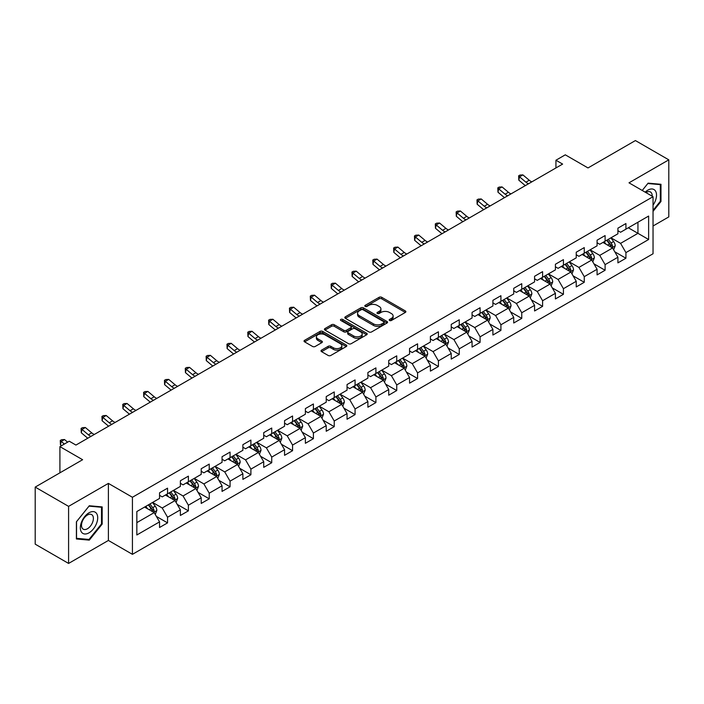 <?xml version="1.0" encoding="UTF-8"?>
<svg xmlns="http://www.w3.org/2000/svg" width="704" height="704" viewBox="0 0 704 704"><rect width="100%" height="100%" fill="white"/><g stroke="black" fill="none" stroke-linecap="round" stroke-linejoin="round"><path stroke-width="1.06" d="M389.567 320.487A1.294 0.748 0 0 0 391.406 320.487L405.328 312.444A1.857 1.074 0 0 0 405.874 311.687A1.857 1.074 0 0 0 405.328 310.93L381.735 297.308A1.857 1.074 0 0 0 379.113 297.308L365.182 305.342A1.294 0.748 0 0 0 364.804 305.879A1.294 0.748 0 0 0 365.182 306.407A1.294 0.748 0 0 0 367.022 306.407L368.826 305.369A5.931 3.423 0 0 1 377.212 305.369L379.174 306.504A5.931 3.423 0 0 1 380.917 308.924A5.931 3.423 0 0 1 379.174 311.344L377.379 312.382A1.294 0.748 0 0 0 376.992 312.919A1.294 0.748 0 0 0 377.379 313.447A1.294 0.748 0 0 0 379.21 313.447L381.014 312.409A5.931 3.423 0 0 1 389.4 312.409L391.371 313.544A5.931 3.423 0 0 1 393.105 315.964A5.931 3.423 0 0 1 391.371 318.384L389.567 319.422A1.294 0.748 0 0 0 389.189 319.95A1.294 0.748 0 0 0 389.567 320.487L389.567 319.422M321.561 350.134A1.857 1.074 0 0 0 321.015 350.891A1.857 1.074 0 0 0 321.561 351.648L328.178 355.467A1.857 1.074 0 0 0 330.801 355.467L346.271 346.544A1.857 1.074 0 0 0 346.817 345.787A1.857 1.074 0 0 0 346.271 345.03L322.678 331.399A1.857 1.074 0 0 0 320.056 331.399L304.586 340.331A1.857 1.074 0 0 0 304.04 341.088A1.857 1.074 0 0 0 304.586 341.845L312.585 346.465A1.857 1.074 0 0 0 315.207 346.465L321.825 342.646A1.857 1.074 0 0 0 322.37 341.889A1.857 1.074 0 0 0 321.825 341.132L317.856 338.835A4.963 2.86 0 0 1 316.404 336.811A4.963 2.86 0 0 1 319.466 334.171A4.963 2.86 0 0 1 324.87 334.787L340.41 343.754A4.963 2.86 0 0 1 341.862 345.787A4.963 2.86 0 0 1 338.8 348.427A4.963 2.86 0 0 1 333.397 347.811L330.801 346.315A1.857 1.074 0 0 0 328.178 346.315L321.561 350.134L321.561 351.648M653.039 226.002L668.8 216.902L668.8 159.843L635.413 140.562L587.998 167.939L565.294 154.827L555.94 160.23L562.619 164.085L75.935 445.069L69.256 441.214L59.91 446.609L59.91 472.833M68.587 506.37L68.587 563.438L108.39 540.452L108.39 483.393L68.587 506.37L35.2 487.098L82.614 459.721L59.91 446.609M108.39 483.393L132.431 497.27L653.039 196.698L653.039 253.766L132.431 554.338L132.431 497.27M668.8 159.843L628.998 182.82L653.039 196.698M368.949 331.936A1.857 1.074 0 0 0 371.571 331.936L387.042 323.004A1.857 1.074 0 0 0 387.587 322.247A1.857 1.074 0 0 0 387.042 321.49L363.449 307.859A1.857 1.074 0 0 0 360.826 307.859L345.356 316.791A1.857 1.074 0 0 0 344.81 317.548A1.857 1.074 0 0 0 345.356 318.305L368.949 331.936M341.352 320.769A1.294 0.748 0 0 1 342.672 320.945L342.672 319.405L366.661 333.256A1.857 1.074 0 0 1 367.198 334.013A1.857 1.074 0 0 1 366.661 334.77L351.19 343.702A1.857 1.074 0 0 1 348.568 343.702L324.966 330.079L331.593 326.286L331.593 324.738L324.966 328.566A1.857 1.074 0 0 0 324.43 329.322A1.857 1.074 0 0 0 324.966 330.079L324.966 328.566M331.593 326.286A1.857 1.074 0 0 1 334.215 326.286L334.215 324.738A1.857 1.074 0 0 0 331.593 324.738M334.215 324.738L343.781 330.264A1.857 1.074 0 0 0 346.403 330.264L350.794 327.73A1.857 1.074 0 0 0 351.34 326.973A1.857 1.074 0 0 0 350.794 326.216L340.833 320.47A1.294 0.748 0 0 1 340.454 319.933A1.294 0.748 0 0 1 341.255 319.246A1.294 0.748 0 0 1 342.672 319.405M68.587 563.438L35.2 544.157L35.2 487.098M156.402 516.437L167.552 522.878L167.552 517.246L180.374 509.846L180.374 515.469L188.39 510.849L188.39 505.217L201.212 497.816L201.212 503.439L209.229 498.819L209.229 493.187L222.05 485.786L222.05 491.41L230.058 486.79L230.058 481.158L242.88 473.757L242.88 479.389L250.897 474.76L250.897 469.128L263.718 461.727L263.718 467.359L271.735 462.73L271.735 457.098L284.557 449.698L284.557 455.33L292.565 450.701L292.565 445.069L305.386 437.668L305.386 443.3L313.403 438.671L313.403 433.039L326.225 425.638L326.225 431.27L334.233 426.642L334.233 421.01L347.054 413.609L347.054 419.241L355.071 414.612L355.071 408.98L367.893 401.579L367.893 407.211L375.91 402.582L375.91 396.95L388.731 389.55L388.731 395.182L396.739 390.553L396.739 384.93L409.561 377.52L409.561 383.152L417.578 378.523L417.578 372.9L430.399 365.49L430.399 371.122L438.416 366.494L438.416 360.87L451.238 353.47L451.238 359.093L459.246 354.464L459.246 348.841L472.067 341.44L472.067 347.063L480.084 342.434L480.084 336.811L492.906 329.41L492.906 335.034L500.914 330.414L500.914 324.782L513.735 317.381L513.735 323.004L521.752 318.384L521.752 312.752L534.574 305.351L534.574 310.974L542.59 306.354L542.59 300.722L555.412 293.322L555.412 298.945L563.42 294.325L563.42 288.693L576.242 281.292L576.242 286.924L584.258 282.295L584.258 276.663L597.08 269.262L597.08 274.894L605.097 270.266L605.097 264.634L617.918 257.233L617.918 262.865L625.926 258.236L625.926 252.604L648.63 239.501L648.63 216.058L637.947 222.226L637.947 233.332L648.63 239.501M167.552 522.878L159.544 527.498L159.544 521.875L136.84 534.978L136.84 511.535L159.544 498.432L159.544 492.8L167.552 488.171L167.552 493.803L180.374 486.402L180.374 480.77L188.39 476.142L188.39 481.774L201.212 474.373L201.212 468.741L209.229 464.112L209.229 469.744L222.05 462.343L222.05 456.711L230.058 452.091L230.058 457.714L242.88 450.314L242.88 444.682L250.897 440.062L250.897 445.685L263.718 438.284L263.718 432.652L271.735 428.032L271.735 433.655L284.557 426.254L284.557 420.631L292.565 416.002L292.565 421.626L305.386 414.225L305.386 408.602L313.403 403.973L313.403 409.596L326.225 402.195L326.225 396.572L334.233 391.943L334.233 397.575L347.054 390.166L347.054 384.542L355.071 379.914L355.071 385.546L367.893 378.136L367.893 372.513L375.91 367.884L375.91 373.516L388.731 366.106L388.731 360.483L396.739 355.854L396.739 361.486L409.561 354.086L409.561 348.454L417.578 343.825L417.578 349.457L430.399 342.056L430.399 336.424L438.416 331.795L438.416 337.427L451.238 330.026L451.238 324.394L459.246 319.766L459.246 325.398L472.067 317.997L472.067 312.365L480.084 307.736L480.084 313.368L492.906 305.967L492.906 300.335L500.914 295.706L500.914 301.338L513.735 293.938L513.735 288.306L521.752 283.677L521.752 289.309L534.574 281.908L534.574 276.276L542.59 271.656L542.59 277.279L555.412 269.878L555.412 264.246L563.42 259.626L563.42 265.25L576.242 257.849L576.242 252.217L584.258 247.597L584.258 253.22L597.08 245.819L597.08 240.187L605.097 235.567L605.097 241.19L617.918 233.79L617.918 228.166L625.926 223.538L625.926 229.161L648.63 216.058M165.422 495.035L175.032 500.588L162.21 507.989L152.601 502.436M159.544 495.343L162.21 496.892L167.552 493.803M162.21 507.989L167.552 517.246M175.032 500.588L180.374 509.846M186.252 483.006L195.87 488.558L183.049 495.959L173.43 490.415M180.374 483.314L183.049 484.862L188.39 481.774M183.049 495.959L188.39 505.217M195.87 488.558L201.212 497.816M207.09 470.976L216.709 476.529L203.887 483.93L194.269 478.386M201.212 471.284L203.887 472.833L209.229 469.744M203.887 483.93L209.229 493.187M216.709 476.529L222.05 485.786M227.92 458.946L237.538 464.499L224.717 471.909L215.098 466.356M222.05 459.254L224.717 460.803L230.058 457.714M224.717 471.909L230.058 481.158M237.538 464.499L242.88 473.757M248.758 446.926L258.377 452.47L245.555 459.879L235.937 454.326M242.88 447.234L245.555 448.774L250.897 445.685M245.555 459.879L250.897 469.128M258.377 452.47L263.718 461.727M269.597 434.896L279.206 440.44L266.394 447.85L256.775 442.297M263.718 435.204L266.394 436.744L271.735 433.655M266.394 447.85L271.735 457.098M279.206 440.44L284.557 449.698M290.426 422.866L300.045 428.419L287.223 435.82L277.605 430.267M284.557 423.174L287.223 424.714L292.565 421.626M287.223 435.82L292.565 445.069M300.045 428.419L305.386 437.668M311.265 410.837L320.883 416.39L308.062 423.79L298.443 418.238M305.386 411.145L308.062 412.685L313.403 409.596M308.062 423.79L313.403 433.039M320.883 416.39L326.225 425.638M332.103 398.807L341.713 404.36L328.891 411.761L319.282 406.208M326.225 399.115L328.891 400.655L334.233 397.575M328.891 411.761L334.233 421.01M341.713 404.36L347.054 413.609M352.933 386.778L362.551 392.33L349.73 399.731L340.111 394.178M347.054 387.086L349.73 388.626L355.071 385.546M349.73 399.731L355.071 408.98M362.551 392.33L367.893 401.579M373.771 374.748L383.39 380.301L370.568 387.702L360.95 382.149M367.893 375.056L370.568 376.596L375.91 373.516M370.568 387.702L375.91 396.95M383.39 380.301L388.731 389.55M394.601 362.718L404.219 368.271L391.398 375.672L381.779 370.119M388.731 363.026L391.398 364.566L396.739 361.486M391.398 375.672L396.739 384.93M404.219 368.271L409.561 377.52M415.439 350.689L425.058 356.242L412.236 363.642L402.618 358.09M409.561 350.997L412.236 352.537L417.578 349.457M412.236 363.642L417.578 372.9M425.058 356.242L430.399 365.49M436.278 338.659L445.887 344.212L433.066 351.613L423.456 346.06M430.399 338.967L433.066 340.507L438.416 337.427M433.066 351.613L438.416 360.87M445.887 344.212L451.238 353.47M457.107 326.63L466.726 332.182L453.904 339.583L444.286 334.03M451.238 326.938L453.904 328.478L459.246 325.398M453.904 339.583L459.246 348.841M466.726 332.182L472.067 341.44M477.946 314.6L487.564 320.153L474.742 327.554L465.124 322.001M472.067 314.908L474.742 316.457L480.084 313.368M474.742 327.554L480.084 336.811M487.564 320.153L492.906 329.41M498.784 302.57L508.394 308.123L495.572 315.524L485.962 309.971M492.906 302.878L495.572 304.427L500.914 301.338M495.572 315.524L500.914 324.782M508.394 308.123L513.735 317.381M519.614 290.541L529.232 296.094L516.41 303.494L506.792 297.95M513.735 290.849L516.41 292.398L521.752 289.309M516.41 303.494L521.752 312.752M529.232 296.094L534.574 305.351M540.452 278.511L550.07 284.064L537.249 291.474L527.63 285.921M534.574 278.819L537.249 280.368L542.59 277.279M537.249 291.474L542.59 300.722M550.07 284.064L555.412 293.322M561.282 266.482L570.9 272.034L558.078 279.444L548.46 273.891M555.412 266.798L558.078 268.338L563.42 265.25M558.078 279.444L563.42 288.693M570.9 272.034L576.242 281.292M582.12 254.461L591.738 260.005L578.917 267.414L569.298 261.862M576.242 254.769L578.917 256.309L584.258 253.22M578.917 267.414L584.258 276.663M591.738 260.005L597.08 269.262M602.958 242.431L612.568 247.984L599.746 255.385L590.137 249.832M597.08 242.739L599.746 244.279L605.097 241.19M599.746 255.385L605.097 264.634M612.568 247.984L617.918 257.233M628.329 227.779L637.947 233.332L620.585 243.355L610.966 237.802M617.918 230.71L620.585 232.25L625.926 229.161M620.585 243.355L625.926 252.604M108.39 540.452L132.431 554.338M555.94 160.23L555.94 167.939M136.84 522.641L154.202 512.618L144.584 507.065M154.202 512.618L159.544 521.875M614.777 251.794L625.926 258.236M593.938 263.824L605.097 270.266M573.109 275.854L584.258 282.295M552.27 287.883L563.42 294.325M531.432 299.913L542.59 306.354M510.602 311.942L521.752 318.384M489.764 323.972L500.914 330.414M468.934 336.002L480.084 342.434M448.096 348.031L459.246 354.464M427.258 360.061L438.416 366.494M406.428 372.09L417.578 378.523M385.59 384.12L396.739 390.553M364.751 396.15L375.91 402.582M343.922 408.17L355.071 414.612M323.083 420.2L334.233 426.642M302.254 432.23L313.403 438.671M281.415 444.259L292.565 450.701M260.577 456.289L271.735 462.73M239.747 468.318L250.897 474.76M218.909 480.348L230.058 486.79M198.07 492.378L209.229 498.819M177.241 504.407L188.39 510.849M653.039 211.367L660.986 201.476L660.986 184.29L648.102 183.146L642.224 190.458M76.402 538.982L89.294 540.135L102.177 524.102L102.177 506.915L89.294 505.762L76.402 521.796L76.402 538.982M660.317 201.089L660.986 201.476M101.508 523.714L102.177 524.102M87.93 539.352L89.294 540.135M390.086 320.663L391.371 319.924A5.931 3.423 0 0 0 393.105 317.504L393.105 315.964M380.917 308.924L380.917 310.464A5.931 3.423 0 0 1 379.174 312.884L377.898 313.632M405.328 310.93L405.328 312.444L381.735 298.848A1.857 1.074 0 0 0 379.113 298.848L365.702 306.592M387.042 321.49L387.042 323.004L363.449 309.408A1.857 1.074 0 0 0 360.826 309.408L345.382 318.322M383.768 322.775A1.294 0.748 0 0 0 384.146 322.247A1.294 0.748 0 0 0 383.768 321.71L363.053 309.76A1.294 0.748 0 0 0 361.214 309.76L359.313 310.851A5.931 3.423 0 0 0 357.579 313.271A5.931 3.423 0 0 0 359.313 315.7L373.472 323.875A5.931 3.423 0 0 0 381.867 323.875L383.768 322.775L383.768 324.315A1.294 0.748 0 0 0 384.146 323.787L384.146 322.247M357.579 313.271L357.579 314.82A5.931 3.423 0 0 0 359.313 317.24L359.313 315.7M383.768 324.315L381.867 325.415A5.931 3.423 0 0 1 373.472 325.415L359.313 317.24M334.215 326.286L343.781 331.813A1.857 1.074 0 0 0 346.403 331.813L350.794 329.27A1.857 1.074 0 0 0 351.34 328.513L351.34 326.973M342.672 320.945L366.634 334.787M353.716 336.002A4.963 2.86 0 0 0 359.119 336.618A4.963 2.86 0 0 0 362.182 333.978A4.963 2.86 0 0 0 360.73 331.954L355.256 328.794A1.857 1.074 0 0 0 352.634 328.794L348.242 331.329A1.857 1.074 0 0 0 347.697 332.086A1.857 1.074 0 0 0 348.242 332.842L353.716 336.002L353.716 337.542A4.963 2.86 0 0 0 359.119 338.166A4.963 2.86 0 0 0 362.182 335.518L362.182 333.978M347.697 332.086L347.697 333.626A1.857 1.074 0 0 0 348.242 334.382L348.242 332.842M353.716 337.542L348.242 334.382M341.862 345.787L341.862 347.327A4.963 2.86 0 0 1 338.8 349.967A4.963 2.86 0 0 1 333.397 349.351L330.801 347.855A1.857 1.074 0 0 0 328.178 347.855L321.587 351.666M316.404 336.811L316.404 338.36A4.963 2.86 0 0 0 317.856 340.384L317.856 338.835M321.798 342.654L317.856 340.384M346.245 346.553L322.678 332.948A1.857 1.074 0 0 0 320.056 332.948L304.612 341.862M613.624 249.806L615.217 245.802A5.007 2.886 -120 0 0 613.615 241.542L610.861 237.864M606.056 244.218L604.182 241.718M611.794 247.535L612.515 246.022A5.007 2.886 -120 0 0 611.081 243.012L608.326 239.325M607.068 240.055L610.13 244.138A2.552 1.47 60 0 1 610.588 244.913L612.515 246.022M606.725 240.258L609.479 243.936A5.007 2.886 60 0 1 610.914 246.946M528.528 183.77A9.442 5.456 60 0 1 525.914 182.178L519.552 176.836L518.813 180.162L525.175 185.513A14.168 8.175 -120 0 0 525.316 185.627M531.863 181.843A9.442 5.456 60 0 1 529.258 180.25L522.896 174.9L519.552 176.836L518.637 175.833L519.974 175.058L522.896 174.9M518.813 180.162L518.637 175.833M653.039 205.181A12.276 7.084 120 0 0 655.354 200.842A12.276 7.084 120 0 0 654.588 189.974A12.276 7.084 120 0 0 645.172 192.166M659.49 184.158L660.317 184.642L660.317 201.291L653.039 210.346M642.25 190.467L647.83 183.524L660.317 184.642M652.186 196.205A8.404 4.849 120 0 0 650.452 191.981A8.404 4.849 120 0 0 645.929 192.597M89.021 532.822A12.276 7.084 120 0 0 97.706 517.783A12.276 7.084 120 0 0 89.021 512.776A12.276 7.084 120 0 0 80.344 527.806A12.276 7.084 120 0 0 89.021 532.822M87.446 528.748A8.404 4.849 120 0 0 92.937 521.338A8.404 4.849 120 0 0 91.643 514.606A8.404 4.849 120 0 0 87.446 515.02A8.404 4.849 120 0 0 81.954 522.43A8.404 4.849 120 0 0 83.239 529.162A8.404 4.849 120 0 0 87.446 528.748M76.534 521.682L89.021 506.15L101.508 507.258L101.508 523.908L89.021 539.449L76.534 538.331L76.534 521.682M100.681 506.783L101.508 507.258M592.794 261.835L594.378 257.831A5.007 2.886 -120 0 0 592.786 253.572L590.031 249.894M585.218 256.247L583.352 253.748M590.964 259.565L591.677 258.051A5.007 2.886 -120 0 0 590.242 255.033L587.488 251.354M586.238 252.085L589.292 256.159A2.552 1.47 60 0 1 589.758 256.942L591.677 258.051M585.886 252.278L588.641 255.966A5.007 2.886 60 0 1 590.075 258.975M571.956 273.865L573.549 269.861A5.007 2.886 -120 0 0 571.947 265.602L569.193 261.923M564.388 268.277L562.514 265.778M570.126 271.594L570.847 270.081A5.007 2.886 -120 0 0 569.413 267.062L566.658 263.384M565.4 264.114L568.462 268.189A2.552 1.47 60 0 1 568.92 268.963L570.847 270.081M565.048 264.308L567.811 267.995A5.007 2.886 60 0 1 569.237 271.005M507.69 195.8A9.442 5.456 60 0 1 505.085 194.207L498.714 188.857L497.974 192.192L504.337 197.542A14.168 8.175 -120 0 0 504.478 197.657M511.025 193.873A9.442 5.456 60 0 1 508.42 192.28L502.058 186.93L498.714 188.857L497.807 187.862L499.136 187.088L502.058 186.93M497.974 192.192L497.807 187.862M486.851 207.83A9.442 5.456 60 0 1 484.246 206.237L477.884 200.886L477.145 204.222L483.507 209.572A14.168 8.175 -120 0 0 483.639 209.686M490.195 205.902A9.442 5.456 60 0 1 487.59 204.31L481.219 198.959L477.884 200.886L476.969 199.892L478.306 199.118L481.219 198.959M477.145 204.222L476.969 199.892M551.118 285.894L552.71 281.89A5.007 2.886 -120 0 0 551.118 277.631L548.354 273.953M543.55 280.306L541.675 277.807M549.296 283.624L550.009 282.102A5.007 2.886 -120 0 0 548.574 279.092L545.82 275.414M544.562 276.135L547.624 280.218A2.552 1.47 60 0 1 548.09 280.993L550.009 282.102M544.218 276.338L546.973 280.025A5.007 2.886 60 0 1 548.407 283.034M530.288 297.924L531.872 293.92A5.007 2.886 -120 0 0 530.279 289.661L527.525 285.982M522.72 292.336L520.846 289.837M528.458 295.645L529.17 294.131A5.007 2.886 -120 0 0 527.745 291.122L524.982 287.443M523.732 288.165L526.786 292.248A2.552 1.47 60 0 1 527.252 293.022L529.17 294.131M523.38 288.367L526.134 292.046A5.007 2.886 60 0 1 527.569 295.064M509.45 309.954L511.042 305.95A5.007 2.886 -120 0 0 509.441 301.69L506.686 298.012M501.882 304.366L500.007 301.866M507.619 307.674L508.341 306.161A5.007 2.886 -120 0 0 506.906 303.151L504.152 299.473M502.894 300.194L505.956 304.278A2.552 1.47 60 0 1 506.414 305.052L508.341 306.161M502.55 300.397L505.305 304.075A5.007 2.886 60 0 1 506.739 307.085M466.022 219.859A9.442 5.456 60 0 1 463.417 218.266L457.046 212.916L456.306 216.251L462.669 221.602A14.168 8.175 -120 0 0 462.81 221.716M469.357 217.932A9.442 5.456 60 0 1 466.752 216.339L460.39 210.989L457.046 212.916L456.13 211.913L457.468 211.147L460.39 210.989M456.306 216.251L456.13 211.913M445.183 231.889A9.442 5.456 60 0 1 442.578 230.296L436.216 224.946L435.468 228.281L441.839 233.631A14.168 8.175 -120 0 0 441.971 233.746M448.527 229.962A9.442 5.456 60 0 1 445.914 228.369L439.551 223.018L436.216 224.946L435.301 223.942L436.638 223.177L439.551 223.018M435.468 228.281L435.301 223.942M424.354 243.918A9.442 5.456 60 0 1 421.74 242.326L415.378 236.975L414.638 240.31L421.001 245.661A14.168 8.175 -120 0 0 421.133 245.766M427.689 241.991A9.442 5.456 60 0 1 425.084 240.398L418.713 235.048L415.378 236.975L414.462 235.972L415.8 235.206L418.713 235.048M414.638 240.31L414.462 235.972M403.515 255.948A9.442 5.456 60 0 1 400.91 254.355L394.539 249.005L393.8 252.34L400.162 257.69A14.168 8.175 -120 0 0 400.303 257.796M406.85 254.012A9.442 5.456 60 0 1 404.246 252.428L397.883 247.078L394.539 249.005L393.633 248.002L394.962 247.236L397.883 247.078M393.8 252.34L393.633 248.002M382.677 267.969A9.442 5.456 60 0 1 380.072 266.385L373.71 261.034L372.962 264.37L379.333 269.72A14.168 8.175 -120 0 0 379.465 269.826M386.021 266.042A9.442 5.456 60 0 1 383.407 264.458L377.045 259.107L373.71 261.034L372.794 260.031L374.132 259.266L377.045 259.107M372.962 264.37L372.794 260.031M361.847 279.998A9.442 5.456 60 0 1 359.234 278.414L352.871 273.064L352.132 276.39L358.494 281.741A14.168 8.175 -120 0 0 358.635 281.855M365.182 278.071A9.442 5.456 60 0 1 362.578 276.487L356.215 271.137L352.871 273.064L351.956 272.061L353.294 271.295L356.215 271.137M352.132 276.39L351.956 272.061M341.009 292.028A9.442 5.456 60 0 1 338.404 290.444L332.033 285.094L331.294 288.42L337.665 293.77A14.168 8.175 -120 0 0 337.797 293.885M344.353 290.101A9.442 5.456 60 0 1 341.739 288.517L335.377 283.166L332.033 285.094L331.126 284.09L332.455 283.316L335.377 283.166M331.294 288.42L331.126 284.09M320.17 304.058A9.442 5.456 60 0 1 317.566 302.474L311.203 297.123L310.464 300.45L316.826 305.8A14.168 8.175 -120 0 0 316.958 305.914M323.514 302.13A9.442 5.456 60 0 1 320.91 300.546L314.538 295.196L311.203 297.123L310.288 296.12L311.626 295.346L314.538 295.196M310.464 300.45L310.288 296.12M299.341 316.087A9.442 5.456 60 0 1 296.736 314.503L290.365 309.153L289.626 312.479L295.988 317.83A14.168 8.175 -120 0 0 296.129 317.944M302.676 314.16A9.442 5.456 60 0 1 300.071 312.576L293.709 307.226L290.365 309.153L289.45 308.15L290.787 307.375L293.709 307.226M289.626 312.479L289.45 308.15M278.502 328.117A9.442 5.456 60 0 1 275.898 326.533L269.535 321.182L268.787 324.509L275.158 329.859A14.168 8.175 -120 0 0 275.29 329.974M281.846 326.19A9.442 5.456 60 0 1 279.233 324.606L272.87 319.255L269.535 321.182L268.62 320.179L269.958 319.405L272.87 319.255M268.787 324.509L268.62 320.179M257.673 340.146A9.442 5.456 60 0 1 255.059 338.562L248.697 333.212L247.958 336.538L254.32 341.889A14.168 8.175 -120 0 0 254.452 342.003M261.008 338.219A9.442 5.456 60 0 1 258.403 336.635L252.032 331.285L248.697 333.212L247.782 332.209L249.119 331.434L252.032 331.285M247.958 336.538L247.782 332.209M236.834 352.176A9.442 5.456 60 0 1 234.23 350.592L227.858 345.242L227.119 348.568L233.482 353.918A14.168 8.175 -120 0 0 233.622 354.033M240.17 350.249A9.442 5.456 60 0 1 237.565 348.656L231.202 343.314L227.858 345.242L226.952 344.238L228.281 343.464L231.202 343.314M227.119 348.568L226.952 344.238M215.996 364.206A9.442 5.456 60 0 1 213.391 362.613L207.029 357.271L206.281 360.598L212.652 365.948A14.168 8.175 -120 0 0 212.784 366.062M219.34 362.278A9.442 5.456 60 0 1 216.735 360.686L210.364 355.335L207.029 357.271L206.114 356.268L207.451 355.494L210.364 355.335M206.281 360.598L206.114 356.268M195.166 376.235A9.442 5.456 60 0 1 192.553 374.642L186.19 369.292L185.451 372.627L191.814 377.978A14.168 8.175 -120 0 0 191.954 378.092M198.502 374.308A9.442 5.456 60 0 1 195.897 372.715L189.534 367.365L186.19 369.292L185.275 368.298L186.613 367.523L189.534 367.365M185.451 372.627L185.275 368.298M174.328 388.265A9.442 5.456 60 0 1 171.723 386.672L165.361 381.322L164.613 384.657L170.984 390.007A14.168 8.175 -120 0 0 171.116 390.122M177.672 386.338A9.442 5.456 60 0 1 175.058 384.745L168.696 379.394L165.361 381.322L164.446 380.327L165.774 379.553L168.696 379.394M164.613 384.657L164.446 380.327M153.49 400.294A9.442 5.456 60 0 1 150.885 398.702L144.522 393.351L143.783 396.686L150.146 402.037A14.168 8.175 -120 0 0 150.278 402.151M156.834 398.367A9.442 5.456 60 0 1 154.229 396.774L147.858 391.424L144.522 393.351L143.607 392.348L144.945 391.582L147.858 391.424M143.783 396.686L143.607 392.348M132.66 412.324A9.442 5.456 60 0 1 130.055 410.731L123.684 405.381L122.945 408.716L129.307 414.066A14.168 8.175 -120 0 0 129.448 414.181M135.995 410.397A9.442 5.456 60 0 1 133.39 408.804L127.028 403.454L123.684 405.381L122.769 404.378L124.106 403.612L127.028 403.454M122.945 408.716L122.769 404.378M111.822 424.354A9.442 5.456 60 0 1 109.217 422.761L102.854 417.41L102.106 420.746L108.478 426.096A14.168 8.175 -120 0 0 108.61 426.202M115.166 422.426A9.442 5.456 60 0 1 112.552 420.834L106.19 415.483L102.854 417.41L101.939 416.407L103.277 415.642L106.19 415.483M102.106 420.746L101.939 416.407M488.62 321.983L490.204 317.979A5.007 2.886 -120 0 0 488.611 313.72L485.848 310.042M481.043 316.395L479.178 313.896M486.79 319.704L487.502 318.19A5.007 2.886 -120 0 0 486.068 315.181L483.314 311.502M482.064 312.224L485.118 316.307A2.552 1.47 60 0 1 485.584 317.082L487.502 318.19M481.712 312.426L484.466 316.105A5.007 2.886 60 0 1 485.901 319.114M467.782 334.013L469.374 330.009A5.007 2.886 -120 0 0 467.773 325.75L465.018 322.062M460.214 328.425L458.339 325.926M465.951 331.734L466.664 330.22A5.007 2.886 -120 0 0 465.238 327.21L462.475 323.532M461.226 324.254L464.279 328.337A2.552 1.47 60 0 1 464.746 329.111L466.664 330.22M460.874 324.456L463.637 328.134A5.007 2.886 60 0 1 465.062 331.144M446.943 346.042L448.536 342.038A5.007 2.886 -120 0 0 446.934 337.779L444.18 334.092M439.375 340.454L437.501 337.955M445.113 343.763L445.834 342.25A5.007 2.886 -120 0 0 444.4 339.24L441.646 335.562M440.387 336.283L443.45 340.366A2.552 1.47 60 0 1 443.907 341.141L445.834 342.25M440.044 336.486L442.798 340.164A5.007 2.886 60 0 1 444.233 343.174M426.114 358.072L427.698 354.068A5.007 2.886 -120 0 0 426.105 349.8L423.35 346.122M418.537 352.475L416.671 349.976M424.283 355.793L424.996 354.279A5.007 2.886 -120 0 0 423.562 351.27L420.807 347.591M419.558 348.313L422.611 352.396A2.552 1.47 60 0 1 423.078 353.17L424.996 354.279M419.206 348.515L421.96 352.194A5.007 2.886 60 0 1 423.394 355.203M405.275 370.102L406.868 366.098A5.007 2.886 -120 0 0 405.266 361.83L402.512 358.151M397.707 364.505L395.833 362.006M403.445 367.822L404.166 366.309A5.007 2.886 -120 0 0 402.732 363.299L399.978 359.621M398.719 360.342L401.782 364.426A2.552 1.47 60 0 1 402.239 365.2L404.166 366.309M398.367 360.545L401.13 364.223A5.007 2.886 60 0 1 402.556 367.233M384.446 382.122L386.03 378.127A5.007 2.886 -120 0 0 384.437 373.859L381.674 370.181M376.869 376.534L374.994 374.035M382.615 379.852L383.328 378.338A5.007 2.886 -120 0 0 381.894 375.329L379.139 371.65M377.881 372.372L380.943 376.455A2.552 1.47 60 0 1 381.41 377.23L383.328 378.338M377.538 372.574L380.292 376.253A5.007 2.886 60 0 1 381.726 379.262M363.607 394.152L365.191 390.157A5.007 2.886 -120 0 0 363.598 385.889L360.844 382.21M356.039 388.564L354.165 386.065M361.777 391.882L362.49 390.368A5.007 2.886 -120 0 0 361.064 387.358L358.301 383.68M357.051 384.402L360.105 388.485A2.552 1.47 60 0 1 360.571 389.259L362.49 390.368M356.699 384.604L359.454 388.282A5.007 2.886 60 0 1 360.888 391.292M342.769 406.182L344.362 402.186A5.007 2.886 -120 0 0 342.76 397.918L340.006 394.24M335.201 400.594L333.326 398.094M340.938 403.911L341.66 402.398A5.007 2.886 -120 0 0 340.226 399.388L337.471 395.71M336.213 396.431L339.275 400.514A2.552 1.47 60 0 1 339.733 401.289L341.66 402.398M335.87 396.634L338.624 400.312A5.007 2.886 60 0 1 340.058 403.322M321.939 418.211L323.523 414.207A5.007 2.886 -120 0 0 321.93 409.948L319.167 406.27M314.362 412.623L312.497 410.124M320.109 415.941L320.822 414.427A5.007 2.886 -120 0 0 319.387 411.418L316.633 407.73M315.383 408.461L318.437 412.544A2.552 1.47 60 0 1 318.903 413.318L320.822 414.427M315.031 408.663L317.786 412.342A5.007 2.886 60 0 1 319.22 415.351M301.101 430.241L302.694 426.237A5.007 2.886 -120 0 0 301.092 421.978L298.338 418.299M293.533 424.653L291.658 422.154M299.27 427.97L299.983 426.457A5.007 2.886 -120 0 0 298.558 423.447L295.794 419.76M294.545 420.49L297.598 424.574A2.552 1.47 60 0 1 298.065 425.348L299.983 426.457M294.193 420.693L296.956 424.371A5.007 2.886 60 0 1 298.382 427.381M280.262 442.27L281.855 438.266A5.007 2.886 -120 0 0 280.254 434.007L277.499 430.329M272.694 436.682L270.82 434.183M278.432 440L279.154 438.486A5.007 2.886 -120 0 0 277.719 435.468L274.965 431.79M273.706 432.52L276.769 436.603A2.552 1.47 60 0 1 277.226 437.378L279.154 438.486M273.363 432.714L276.118 436.401A5.007 2.886 60 0 1 277.552 439.41M259.433 454.3L261.017 450.296A5.007 2.886 -120 0 0 259.424 446.037L256.67 442.358M251.856 448.712L249.99 446.213M257.602 452.03L258.315 450.516A5.007 2.886 -120 0 0 256.881 447.498L254.126 443.819M252.877 444.55L255.93 448.624A2.552 1.47 60 0 1 256.397 449.398L258.315 450.516M252.525 444.743L255.279 448.43A5.007 2.886 60 0 1 256.714 451.44M238.594 466.33L240.187 462.326A5.007 2.886 -120 0 0 238.586 458.066L235.831 454.388M231.026 460.742L229.152 458.242M236.764 464.059L237.486 462.537A5.007 2.886 -120 0 0 236.051 459.527L233.297 455.849M232.038 456.57L235.101 460.654A2.552 1.47 60 0 1 235.558 461.428L237.486 462.537M231.686 456.773L234.45 460.46A5.007 2.886 60 0 1 235.884 463.47M217.765 478.359L219.349 474.355A5.007 2.886 -120 0 0 217.756 470.096L214.993 466.418M210.188 472.771L208.314 470.272M215.934 476.08L216.647 474.566A5.007 2.886 -120 0 0 215.213 471.557L212.458 467.878M211.2 468.6L214.262 472.683A2.552 1.47 60 0 1 214.729 473.458L216.647 474.566M210.857 468.802L213.611 472.481A5.007 2.886 60 0 1 215.046 475.499M196.926 490.389L198.51 486.385A5.007 2.886 -120 0 0 196.918 482.126L194.163 478.447M189.358 484.801L187.484 482.302M195.096 488.11L195.809 486.596A5.007 2.886 -120 0 0 194.383 483.586L191.62 479.908M190.37 480.63L193.424 484.713A2.552 1.47 60 0 1 193.89 485.487L195.809 486.596M190.018 480.832L192.773 484.51A5.007 2.886 60 0 1 194.207 487.52M176.088 502.418L177.681 498.414A5.007 2.886 -120 0 0 176.079 494.155L173.325 490.477M168.52 496.83L166.646 494.331M174.258 500.139L174.979 498.626A5.007 2.886 -120 0 0 173.545 495.616L170.79 491.938M169.532 492.659L172.594 496.742A2.552 1.47 60 0 1 173.052 497.517L174.979 498.626M169.189 492.862L171.943 496.54A5.007 2.886 60 0 1 173.378 499.55M90.992 436.383A9.442 5.456 60 0 1 88.378 434.79L82.016 429.44L81.277 432.775L87.639 438.126A14.168 8.175 -120 0 0 87.771 438.231M94.327 434.447A9.442 5.456 60 0 1 91.722 432.863L85.351 427.513L82.016 429.44L81.101 428.437L82.438 427.671L85.351 427.513M81.277 432.775L81.101 428.437M155.258 514.448L156.842 510.444A5.007 2.886 -120 0 0 155.25 506.185L152.486 502.498M147.682 508.86L145.816 506.361M153.428 512.169L154.141 510.655A5.007 2.886 -120 0 0 152.706 507.646L149.952 503.967M148.702 504.689L151.756 508.772A2.552 1.47 60 0 1 152.222 509.546L154.141 510.655M148.35 504.891L151.105 508.57A5.007 2.886 60 0 1 152.539 511.579M67.628 442.156L64.522 439.542L61.178 441.47L60.438 444.805L61.503 445.694M64.293 444.083L60.271 440.466L61.6 439.701L64.522 439.542M60.438 444.805L60.271 440.466M391.371 319.924L391.371 318.384M377.379 313.447L377.379 312.382M379.174 312.884L379.174 311.344M365.182 306.407L365.182 305.342M379.113 298.848L379.113 297.308M381.735 298.848L381.735 297.308M345.356 318.305L345.356 316.791M360.826 309.408L360.826 307.859M363.449 309.408L363.449 307.859M373.472 325.415L373.472 323.875M381.867 325.415L381.867 323.875M343.781 331.813L343.781 330.264M346.403 331.813L346.403 330.264M350.794 329.27L350.794 327.73M366.661 334.77L366.661 333.256M328.178 347.855L328.178 346.315M330.801 347.855L330.801 346.315M333.397 349.351L333.397 347.811M321.825 342.646L321.825 341.132M304.586 341.845L304.586 340.331M320.056 332.948L320.056 331.399M322.678 332.948L322.678 331.399M346.271 346.544L346.271 345.03M612.075 247.694L615.182 245.898M611.081 243.012L613.615 241.542M607.517 245.062L609.479 243.936M525.914 182.178L529.258 180.25M591.246 259.723L594.352 257.928M590.242 255.033L592.786 253.572M586.687 257.092L588.641 255.966M570.407 271.753L573.514 269.958M569.413 267.062L571.947 265.602M565.849 269.122L567.811 267.995M505.085 194.207L508.42 192.28M484.246 206.237L487.59 204.31M549.569 283.782L552.675 281.987M548.574 279.092L551.118 277.631M545.019 281.151L546.973 280.025M528.739 295.812L531.846 294.017M527.745 291.122L530.279 289.661M524.181 293.181L526.134 292.046M507.901 307.842L511.007 306.046M506.906 303.151L509.441 301.69M503.342 305.21L505.305 304.075M463.417 218.266L466.752 216.339M442.578 230.296L445.914 228.369M421.74 242.326L425.084 240.398M400.91 254.355L404.246 252.428M380.072 266.385L383.407 264.458M359.234 278.414L362.578 276.487M338.404 290.444L341.739 288.517M317.566 302.474L320.91 300.546M296.736 314.503L300.071 312.576M275.898 326.533L279.233 324.606M255.059 338.562L258.403 336.635M234.23 350.592L237.565 348.656M213.391 362.613L216.735 360.686M192.553 374.642L195.897 372.715M171.723 386.672L175.058 384.745M150.885 398.702L154.229 396.774M130.055 410.731L133.39 408.804M109.217 422.761L112.552 420.834M487.071 319.871L490.169 318.076M486.068 315.181L488.611 313.72M482.513 317.24L484.466 316.105M466.233 331.901L469.339 330.106M465.238 327.21L467.773 325.75M461.674 329.27L463.637 328.134M445.394 343.93L448.501 342.135M444.4 339.24L446.934 337.779M440.836 341.299L442.798 340.164M424.565 355.96L427.671 354.165M423.562 351.27L426.105 349.8M420.006 353.329L421.96 352.194M403.726 367.981L406.833 366.194M402.732 363.299L405.266 361.83M399.168 365.35L401.13 364.223M382.888 380.01L385.994 378.224M381.894 375.329L384.437 373.859M378.338 377.379L380.292 376.253M362.058 392.04L365.165 390.254M361.064 387.358L363.598 385.889M357.5 389.409L359.454 388.282M341.22 404.07L344.326 402.283M340.226 399.388L342.76 397.918M336.662 401.438L338.624 400.312M320.39 416.099L323.488 414.304M319.387 411.418L321.93 409.948M315.832 413.468L317.786 412.342M299.552 428.129L302.658 426.334M298.558 423.447L301.092 421.978M294.994 425.498L296.956 424.371M278.714 440.158L281.82 438.363M277.719 435.468L280.254 434.007M274.155 437.527L276.118 436.401M257.884 452.188L260.99 450.393M256.881 447.498L259.424 446.037M253.326 449.557L255.279 448.43M237.046 464.218L240.152 462.422M236.051 459.527L238.586 458.066M232.487 461.586L234.45 460.46M216.207 476.247L219.314 474.452M215.213 471.557L217.756 470.096M211.658 473.616L213.611 472.481M195.378 488.277L198.484 486.482M194.383 483.586L196.918 482.126M190.819 485.646L192.773 484.51M174.539 500.306L177.646 498.511M173.545 495.616L176.079 494.155M169.981 497.675L171.943 496.54M88.378 434.79L91.722 432.863M153.71 512.336L156.807 510.541M152.706 507.646L155.25 506.185M149.151 509.705L151.105 508.57"/></g></svg>
